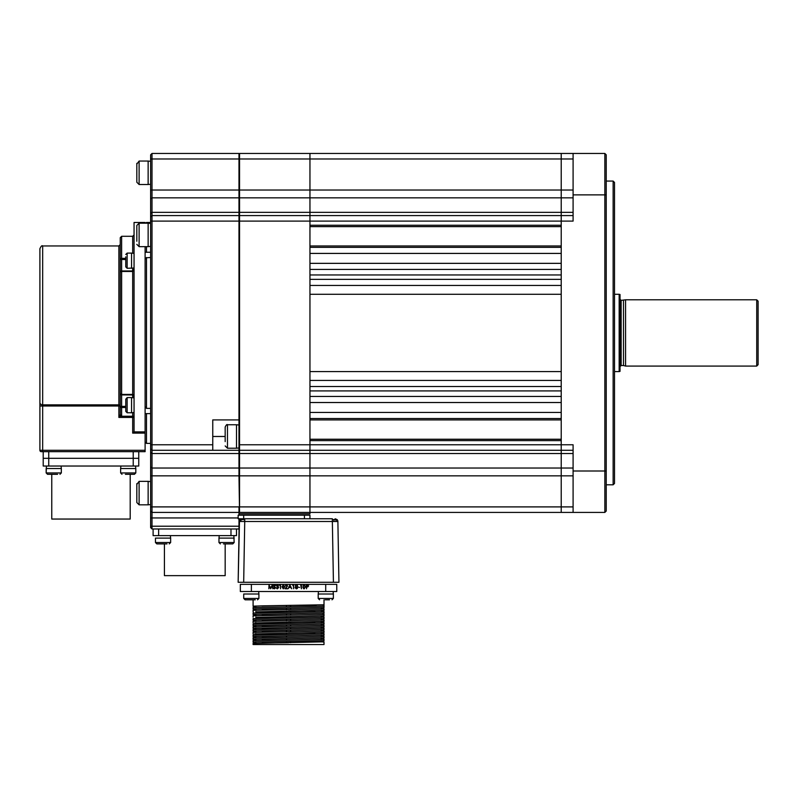 <?xml version="1.0" encoding="UTF-8"?>
<svg xmlns="http://www.w3.org/2000/svg" width="798" height="798" viewBox="0 0 798 798"><rect width="100%" height="100%" fill="white"/><g stroke="black" fill="none" stroke-linecap="round" stroke-linejoin="round"><path stroke-width="1.2" d="M758.1 301.185L758.1 364.696L756.723 366.073L756.723 299.799L758.1 301.185M620.036 366.621L621.143 365.524L621.143 300.357L625.562 299.799L625.562 366.073L756.723 366.073M623.497 300.357L623.497 365.524L625.562 366.073M620.036 294.512L620.036 371.359L619.158 371.599L619.158 294.282L620.036 294.512M573.094 158.982L561.223 158.982L561.223 221.106L573.094 221.106L573.094 153.455L561.223 153.455L561.223 158.982L561.223 153.455L309.953 153.455L309.953 444.765L309.953 440.626L561.223 440.626L561.223 450.291L309.953 450.291L309.953 512.416L561.223 512.416L561.223 506.9L561.223 512.416L573.094 512.416L573.094 444.765L561.223 444.765L561.223 499.837L561.223 166.044L561.223 225.245L309.953 225.245L309.953 215.58L239.54 215.58L238.981 216.138L239.54 215.58L239.54 221.106L561.223 221.106L561.223 444.765L309.953 444.765L309.953 506.9L239.54 506.9L239.54 475.847L238.981 475.847L239.54 512.416L309.953 512.416L309.953 513.802L238.981 513.802L238.981 512.416L152.009 512.416L150.623 511.039L150.623 154.832L152.009 153.455L152.009 215.58L150.623 216.966M561.223 221.106L561.223 215.58L309.953 215.58L309.953 212.348L573.094 212.348M309.953 226.632L561.223 226.632M561.223 245.954L309.953 245.954M309.953 247.34L561.223 247.34L561.223 253.415L309.953 253.415L309.953 247.34M309.953 412.456L561.223 412.456L561.223 418.531L309.953 418.531L309.953 412.456M309.953 419.918L561.223 419.918M561.223 439.249L309.953 439.249M573.094 453.523L561.223 453.523L561.223 450.291L561.223 506.9L309.953 506.9L309.953 512.416M309.953 263.35L561.223 263.35L561.223 269.425L309.953 269.425L309.953 263.35M561.223 274.951L309.953 274.951M309.953 279.37L561.223 279.37L561.223 285.445L309.953 285.445L309.953 279.37M309.953 294.282L561.223 294.282L561.223 371.599L309.953 371.599L309.953 294.282M309.953 380.427L561.223 380.427L561.223 386.501L309.953 386.501L309.953 380.427M309.953 390.92L561.223 390.92M309.953 396.446L561.223 396.446L561.223 402.521L309.953 402.521L309.953 396.446M337.055 519.558L335.12 518.77L337.325 519.867L333.744 519.558L337.055 519.558A2.763 2.763 90 0 1 337.883 521.483L338.941 582.281L333.424 582.281L332.357 521.483L337.883 521.483M244.637 519.558L241.405 519.558L244.637 519.558L244.617 521.483L244.737 519.558L244.737 521.483L332.357 521.483L332.357 519.558L333.744 519.558A2.763 0.818 90 0 1 333.993 521.473M332.357 518.77L304.427 518.77L332.357 518.77L332.357 519.558M240.258 519.558A2.763 2.633 90 0 0 239.47 521.473L238.153 582.281L239.22 521.483A2.763 2.763 0 0 1 240.048 519.558L241.405 519.558A2.763 1.965 90 0 0 240.816 521.463L244.617 521.483M244.737 521.483L243.679 582.281L333.424 582.281M244.737 518.77L244.737 519.558M243.679 582.281L238.153 582.281M241.984 518.77A2.763 2.763 -0 0 0 240.048 519.558A2.763 2.763 0 0 1 241.984 518.77M239.47 521.473L240.816 521.463M309.953 518.77L309.953 515.179L304.427 515.179L304.427 518.77L238.153 518.77L238.153 515.179L304.427 515.179M133.755 395.17L132.677 394.402L134.054 396.506L132.677 394.91L132.677 271.47L121.635 271.47A1.377 0.878 180 0 0 120.249 272.347A1.377 1.377 180 0 1 121.635 270.971L121.635 270.891M118.872 245.954L42.663 245.954L42.663 404.855L118.872 404.855A1.377 1.137 180 0 1 120.249 405.992A1.377 1.137 180 0 0 118.872 404.855L118.872 245.954L120.249 244.577L120.249 405.344L120.249 259.43A1.377 1.067 0 0 1 121.635 258.362L125.775 258.362M145.106 246.652L145.106 451.668L41.277 451.668A1.377 1.377 0 0 1 39.9 450.291L39.9 248.717C41.047 246.183 41.965 245.265 42.663 245.954M134.054 431.568L134.054 222.482L145.106 222.482L145.106 223.181M134.054 412.496L131.57 412.775L131.57 397.584L134.054 397.863L132.677 397.713L132.677 394.91L121.635 394.91A1.377 1.377 0 0 1 120.249 393.524A1.377 0.878 0 0 0 121.635 394.402L132.677 394.402M120.249 405.992L39.9 405.992M120.059 415.05L120.249 414.202A1.377 1.177 0 0 0 121.635 415.389L118.872 417.424L120.059 415.05A1.377 1.057 45 0 0 121.256 416.237L132.677 416.237L132.677 412.646M125.775 407.519L121.635 407.519A1.377 1.067 180 0 1 120.249 406.451L120.249 405.344M120.249 414.202L120.249 406.451L125.775 406.322M132.677 394.99L121.635 394.91L121.635 270.971L132.677 270.971L132.677 268.168M134.054 269.365L132.677 271.47L134.054 269.365L132.677 270.971L121.635 270.971A1.377 1.377 0 0 0 120.249 272.347M121.635 415.389L121.635 394.91M145.106 433.115L132.677 433.115L132.677 417.424L134.054 417.424A1.377 1.187 0 0 0 132.677 416.237L132.677 417.424L118.872 417.424L118.872 404.855M132.677 433.115L133.914 431.878L145.106 431.878M41.277 451.668L42.663 451.668L42.663 450.291L39.9 450.291M125.775 263.44L125.775 259.559L120.249 259.43L120.249 237.674L121.635 236.298L121.635 270.971M253.096 608.924L253.096 607.547L324.008 606.161L324.008 607.547L253.096 608.924L255.859 609.093L253.295 608.964L253.295 610.261M324.008 606.161L324.008 604.784L324.008 606.161L324.008 604.784L263.48 605.822L253.096 606.161L255.859 606.34L253.295 606.201L253.295 607.507M324.008 642.061L324.008 644.545L253.096 644.545L253.096 643.437L321.404 641.891M253.096 642.061L253.096 640.674L324.008 639.298L324.008 640.674L253.096 642.061L255.859 642.23L253.295 642.101L253.295 643.397M324.008 639.298L321.245 639.118M253.096 639.298L253.096 637.921L324.008 636.535L324.008 637.921L253.096 639.298L255.859 639.467L253.295 639.338L253.295 640.634M324.008 636.535L321.245 636.365M253.096 636.535L253.096 635.158L324.008 633.772L324.008 635.158L253.096 636.535L255.859 636.714L253.295 636.575L253.295 637.881M324.008 633.772L321.245 633.602L323.808 633.732L323.808 632.435M253.096 633.772L253.096 632.395L324.008 631.019L324.008 632.395L254.662 633.901M324.008 631.019L321.245 630.839L323.808 630.979L323.808 629.672M253.096 631.019L253.096 629.632L324.008 628.255L324.008 629.632L253.096 631.019L255.859 631.188L253.295 631.048L253.295 632.355M324.008 628.255L321.245 628.076L323.808 628.216L323.808 626.909M253.096 628.255L253.096 626.869L324.008 625.492L324.008 626.869L253.335 628.305M324.008 625.492L321.245 625.313L323.808 625.452L323.808 624.146M253.096 625.492L253.096 624.106L324.008 622.729L324.008 624.106L253.096 625.492L255.859 625.662L253.295 625.532L253.295 626.829M324.008 622.729L321.245 622.56L323.808 622.689L323.808 621.393M253.096 622.729L253.096 621.353L324.008 619.966L324.008 621.353L255.859 622.909M324.008 619.966L321.245 619.797L323.808 619.926L323.808 618.63M253.096 619.966L253.096 618.59L324.008 617.203L324.008 618.59L253.096 619.966L255.859 620.146L253.295 620.006L253.295 621.313M324.008 617.203L321.245 617.034L323.808 617.173L323.808 615.866M253.096 617.203L253.096 615.827L324.008 614.45L324.008 615.827L255.859 617.383M324.008 614.45L323.808 613.103M322.432 614.32L323.808 614.41M253.096 614.45L253.096 613.064L324.008 611.687L324.008 613.064L253.096 614.45L255.859 614.62L253.295 614.49L253.295 615.787M324.008 611.687L321.245 611.507L323.808 611.647L323.808 610.34M253.096 611.687L253.096 610.3L324.008 608.924L324.008 610.3L255.859 611.857M324.008 608.924L321.245 608.744M254.662 628.385L255.739 628.425M254.662 622.859L255.739 622.899M255.859 643.268L255.859 641.881M255.859 640.505L255.859 639.118M255.859 637.742L255.859 636.365M255.859 634.979L255.859 633.602M255.859 632.216L255.859 630.839M255.859 629.462L255.859 628.076M255.859 626.699L255.859 625.313M255.859 623.936L255.859 622.56M255.859 621.173L255.859 619.797M255.859 618.41L255.859 617.034M255.859 615.657L255.859 614.27M255.859 612.894L255.859 611.507M255.859 610.131L255.859 608.744M255.859 607.368L255.859 605.991M321.245 639.467L321.245 638.091M321.245 636.714L321.245 635.328M321.245 633.951L321.245 632.565M321.245 631.188L321.245 629.812M321.245 628.425L321.245 627.048M321.245 625.662L321.245 624.285M321.245 622.909L321.245 621.522M321.245 620.146L321.245 618.759M321.245 617.383L321.245 616.006M321.245 609.093L321.245 607.717M290.622 642.729L290.622 641.343M290.622 631.677L290.622 630.3M290.622 628.914L290.622 627.537M290.622 626.161L290.622 624.774M290.622 623.398L290.622 622.011M290.622 620.635L290.622 619.258M290.622 617.871L290.622 616.495M290.622 615.108L290.622 613.732M290.622 612.355L290.622 610.969M290.622 609.592L290.622 608.206M290.622 606.829L290.622 605.443M286.482 605.492L286.482 606.879M286.482 608.256L286.482 609.642M286.482 611.019L286.482 612.395M286.482 613.782L286.482 615.158M286.482 616.545L286.482 617.921M286.482 619.308L286.482 620.684M286.482 622.061L286.482 623.447M286.482 624.824L286.482 626.211M286.482 627.587L286.482 628.964M286.482 630.35L286.482 631.727M286.482 633.113L286.482 634.49M286.482 635.866L286.482 637.253M286.482 638.629L286.482 640.016M286.482 641.393L286.482 642.769M336.766 584.345L336.766 591.527L240.338 591.527L240.338 584.345L336.766 584.345M306.213 584.874L306.562 588.764L306.562 586.969L307.829 586.909L308.607 585.912L307.858 584.924L306.213 584.874M297.454 585.453L296.637 584.794M268.846 588.764L269.215 585.961L270.632 588.764L272.118 585.961L272.836 588.764L272.317 584.874L270.662 588.066L269.006 584.874L268.846 588.764M273.235 588.016L274.422 588.864L275.539 587.817L273.834 585.662L275.17 585.672M273.704 586.271L275.19 587.807L274.422 588.465L275.19 587.807L274.422 588.465L273.564 587.817M280.188 585.273L280.537 588.764L280.537 584.874L279.579 585.273L280.188 585.273M284.976 588.764L287.629 588.764L285.814 588.365L287.579 585.932L286.402 584.774L285.125 586.071L286.382 585.173L287.23 585.961L284.976 588.764M293.275 585.273L293.624 588.764L293.624 584.874L292.666 585.273L293.275 585.273M303.639 584.894L302.941 585.922M302.881 587.268L303.639 588.744M304.168 588.864L305.514 586.819L304.168 584.774M298.063 587.069L299.569 587.468L298.063 587.069M275.49 585.433L274.452 584.774L273.485 585.682M276.487 585.772L277.305 585.173L278.083 585.782L277.086 586.819L278.283 587.647L277.295 588.465L275.988 587.717L277.285 588.864L278.632 587.607L277.983 586.58L278.432 585.782L277.295 584.774L276.487 585.772M281.983 586.819L283.28 588.864L284.627 586.819L283.28 584.774L281.983 586.819M289.923 584.874L288.028 588.764L288.996 587.518L290.761 587.518L291.719 588.764L289.923 584.874M296.407 584.774L295.27 585.772L295.839 586.6L295.07 587.667L296.387 588.864L297.425 588.435L296.966 586.6L297.514 585.782M300.696 584.874L301.415 588.764L301.415 584.874L300.696 584.874M303.21 586.819L304.178 585.173L305.155 586.819L304.178 588.465L303.22 587.049M295.619 585.772L296.387 585.173L295.619 585.772M282.332 586.819L283.3 585.173L284.128 587.797L283.3 588.465L282.332 586.819M296.417 586.819L297.365 587.637L296.387 588.465L295.42 587.677L296.417 586.819M307.24 586.58L306.562 586.57L306.562 585.273L308.257 585.922L307.24 586.58M290.582 587.119L289.185 587.119L290.582 587.119M51.77 474.311L51.77 519.049L130.194 519.049L130.194 474.311M138.752 458.301L48.738 458.301L133.226 458.301L133.226 466.032L138.752 466.032L138.752 458.301L133.226 458.301L133.226 451.668L138.752 451.668L138.752 458.301M48.738 466.032L48.738 458.301L43.212 458.301L43.212 466.032L133.226 466.032M48.738 458.301L43.212 458.301L43.212 451.668L48.738 451.668L48.738 458.301M125.775 399.219L127.151 397.584L127.151 412.775L125.775 411.389L125.775 399.219M125.775 408.077L125.775 404.257M134.054 268.008L127.151 268.288L125.775 266.911L125.775 256.816M131.57 268.288L131.57 253.106L127.151 253.106L125.775 254.482M57.596 474.311L47.74 474.311M61.067 466.032L61.336 468.516L46.154 468.516L46.154 472.935L47.531 474.311L46.154 472.935L61.336 472.935L59.96 474.311M54.773 474.311L50.922 474.311M134.224 474.311L125.406 474.311M135.54 466.032L135.81 468.516L120.628 468.516L120.628 472.935L122.004 474.311M132.069 474.311L134.373 474.311M246.502 599.807L245.106 599.807L247.38 599.807L245.106 599.807L243.719 598.43L245.106 599.807M255.25 599.807L247.38 599.807M258.632 591.527L258.911 594.011L243.719 594.011L243.719 598.43L258.911 598.43L257.525 599.807M329.514 599.807L325.145 599.807M333.105 591.527L333.374 594.011L318.193 594.011L318.193 598.43L319.569 599.807M238.981 447.947L236.497 448.217L236.497 424.745L227.47 424.745C226.991 424.127 226.223 424.895 225.176 427.04L225.176 435.778M225.176 441.623L225.176 427.04M238.981 449.743L238.981 419.918L238.981 444.765L239.54 444.765L239.54 221.106L238.981 221.106L238.981 419.918L212.757 419.918L212.757 450.291L238.981 450.291L238.981 449.743L239.54 450.291L239.54 453.523L238.981 453.134M573.094 475.847L561.223 475.847L561.223 468.037L239.54 468.037L239.54 453.523L561.223 453.523L561.223 468.037L573.094 468.037M238.981 511.867L239.54 512.416M238.981 467.648L239.54 468.037L239.54 475.847L561.223 475.847L561.223 506.9L573.094 506.9M239.54 450.291L239.54 444.765L309.953 444.765L309.953 450.291L239.54 450.291M573.094 197.834L561.223 197.834L561.223 158.982L309.953 158.982L309.953 190.024L238.981 190.024L239.54 190.024L239.54 153.455L309.953 153.455L239.54 153.455L238.981 154.004L239.54 153.455M152.009 153.455L238.981 153.455L238.981 158.982L309.953 158.982L309.953 153.455M573.094 190.024L309.953 190.024L309.953 212.348L239.54 212.348L239.54 197.834L238.981 198.223M239.54 190.024L239.54 197.834L561.223 197.834L561.223 215.58L573.094 215.58M238.981 212.737L239.54 212.348L239.54 215.58M613.133 181.066L614.52 182.453L614.52 483.428L613.133 484.805L613.133 181.066L606.231 181.066M604.854 153.455L606.231 154.832L606.231 511.039L604.854 512.416L604.854 153.455L573.094 153.455M606.231 511.039L604.854 512.416L573.094 512.416M573.094 450.291L561.223 450.291L561.223 444.765M150.623 257.505L146.303 257.774M146.483 246.652L146.483 252.258L145.106 252.258L145.106 259.31L146.483 257.505L146.483 408.377L145.106 406.561L145.106 413.623L146.483 413.613L146.483 443.389L150.623 443.389M150.623 158.982L238.981 158.982L238.981 221.106L152.009 221.106L152.009 450.291L150.623 448.905M238.981 450.291L238.981 475.847L152.009 475.847L152.009 528.984L150.623 527.608L150.623 511.039M150.623 506.9L238.981 506.9L238.981 512.416M238.981 513.802L238.981 515.179M150.623 526.221L238.981 526.221L238.981 518.77M238.981 526.221L238.981 528.984L152.009 528.984L150.623 527.608M145.795 223.181L146.483 222.482L146.483 223.181M150.623 408.377L146.483 408.377M150.623 413.613L146.483 413.613M150.623 252.258L146.483 252.258M238.981 215.58L152.009 215.58L152.009 221.106L150.623 221.106M152.009 450.291L212.757 450.291L152.009 450.291L152.009 475.847L150.623 475.847M225.176 543.897L225.176 575.647L164.428 575.647L164.428 543.897M230.981 535.618L230.981 528.984L236.497 528.984L236.497 535.618L153.106 535.618L153.106 528.984L158.632 528.984L158.632 535.618M236.497 535.618L236.497 528.984M166.982 543.897L158.243 543.897M170.373 535.618L170.642 538.101L155.46 538.101L155.46 542.52L156.837 543.897L159.121 543.897L156.837 543.897L155.46 542.52L170.642 542.52L169.266 543.897M233.874 535.618L234.153 542.52L232.777 543.897L223.48 543.897M234.153 538.101L218.971 538.101L218.971 542.52L220.348 543.897M150.623 504.545L148.139 504.825L148.139 481.354L139.111 481.354L136.817 484.446M148.139 504.825L139.111 504.825L136.817 502.531L136.817 483.648M136.817 493.792L136.817 498.93M150.623 246.373L148.139 246.652L148.139 223.181L139.111 223.181L136.817 225.465L136.817 232.348L136.817 228.577M136.817 241.255L136.817 225.465M136.817 238.692L136.817 232.348M150.623 184.248L148.139 184.518L148.139 161.046L139.111 161.046L136.817 164.139M148.139 184.518L139.111 184.518L136.817 182.233L136.817 163.341M136.817 178.622L136.817 167.65M335.659 519.558L335.659 519.558A2.763 1.945 90 0 1 336.247 521.463M243.679 518.77L243.679 515.179M145.106 450.291L42.663 450.291L42.663 404.855A2.763 2.284 180 0 1 39.9 402.571M132.677 253.225L132.677 236.298L134.054 234.911M325.714 584.345L325.714 591.527M251.38 584.345L251.38 591.527M127.151 268.288L127.151 253.106M135.81 468.516L135.81 472.935L120.628 472.935M333.374 594.011L333.374 598.43L318.193 598.43M236.497 448.217L227.47 448.217L227.47 424.745M606.231 194.872L573.094 194.872M573.094 471L606.231 471M212.757 436.486L225.176 436.486M212.757 444.765L150.623 444.765M238.981 453.523L152.009 453.523L150.623 452.546M238.981 468.037L152.009 468.037L150.623 467.059M238.153 517.942L150.623 517.942M238.981 190.024L150.623 190.024M238.981 197.834L152.009 197.834L150.623 198.812M238.981 212.348L152.009 212.348L150.623 213.325M232.777 543.897L234.153 542.52L218.971 542.52M139.111 504.825L139.111 481.354M148.139 246.652L139.111 246.652L139.111 223.181M139.111 184.518L139.111 161.046M625.562 299.799L756.723 299.799M614.52 294.282L619.158 294.282M614.52 371.599L619.158 371.599M621.143 300.357L620.036 299.25M621.143 365.524L623.497 365.524M121.635 394.86L120.249 393.474M132.677 394.91L134.054 396.506M121.635 236.298L132.677 236.298M324.008 604.784L324.008 599.807M253.096 606.161L253.096 599.807M288.547 642.749L261.973 643.118M255.699 643.268L254.662 643.308M321.245 641.881L323.808 642.021L323.808 640.714M288.547 639.986L261.973 640.355M255.699 640.505L254.662 640.545M323.798 639.258L323.808 637.951M288.547 637.223L261.973 637.602M255.699 637.752L254.662 637.792M323.798 636.495L323.808 635.198M288.547 634.47L261.973 634.839M255.699 634.989L254.662 635.028M253.295 635.118L253.295 633.812M288.547 631.707L261.973 632.076M255.699 632.225L254.662 632.265M288.547 628.944L261.973 629.313M255.699 629.462L254.662 629.502M253.295 629.592L253.295 628.295L255.859 628.425M288.547 626.181L261.973 626.55M255.699 626.699L254.662 626.739M288.547 623.418L261.973 623.787M255.699 623.946L254.662 623.976M253.295 624.076L253.295 622.769M288.547 620.654L261.973 621.034M255.699 621.183L254.662 621.223M288.547 615.138L261.973 615.507M255.699 615.657L254.662 615.697M288.547 609.612L261.973 609.981M255.699 610.131L254.662 610.171M323.798 608.884L323.808 607.577M288.547 606.849L261.973 607.228M255.699 607.378L254.662 607.418M323.31 605.473L323.808 604.824M316.457 605.074L288.547 605.473M288.547 610.999L315.13 610.62M321.404 610.47L322.432 610.43M288.547 622.041L315.13 621.672M321.404 621.522L322.432 621.482M288.547 633.083L315.13 632.714M321.404 632.565L322.432 632.525M253.295 611.727L253.295 613.024M258.043 612.834L284.507 612.425M285.664 612.405L288.547 612.375M131.57 397.584L127.151 397.584M131.57 412.775L127.151 412.775M134.054 253.375L131.57 253.106M46.434 466.032L46.154 472.935M61.336 468.516L61.336 472.935M135.81 472.935L134.433 474.311L135.81 472.935M120.897 466.032L120.628 468.516M243.719 594.011L243.719 598.43M258.911 594.011L258.911 598.43M333.374 598.43L331.998 599.807L333.374 598.43M318.472 591.527L318.193 594.011M227.47 448.217L225.176 445.922M238.981 425.025L236.497 424.745M613.133 484.805L606.231 484.805M145.106 442.002L146.483 443.389M146.483 222.482L150.623 222.482M155.46 538.101L155.46 542.52M170.642 538.101L170.642 542.52M219.241 535.618L218.971 538.101M150.623 481.633L148.139 481.354M139.111 246.652L136.817 244.358M150.623 223.45L148.139 223.181M150.623 161.326L148.139 161.046M145.795 442.7L145.106 442.7"/></g></svg>
